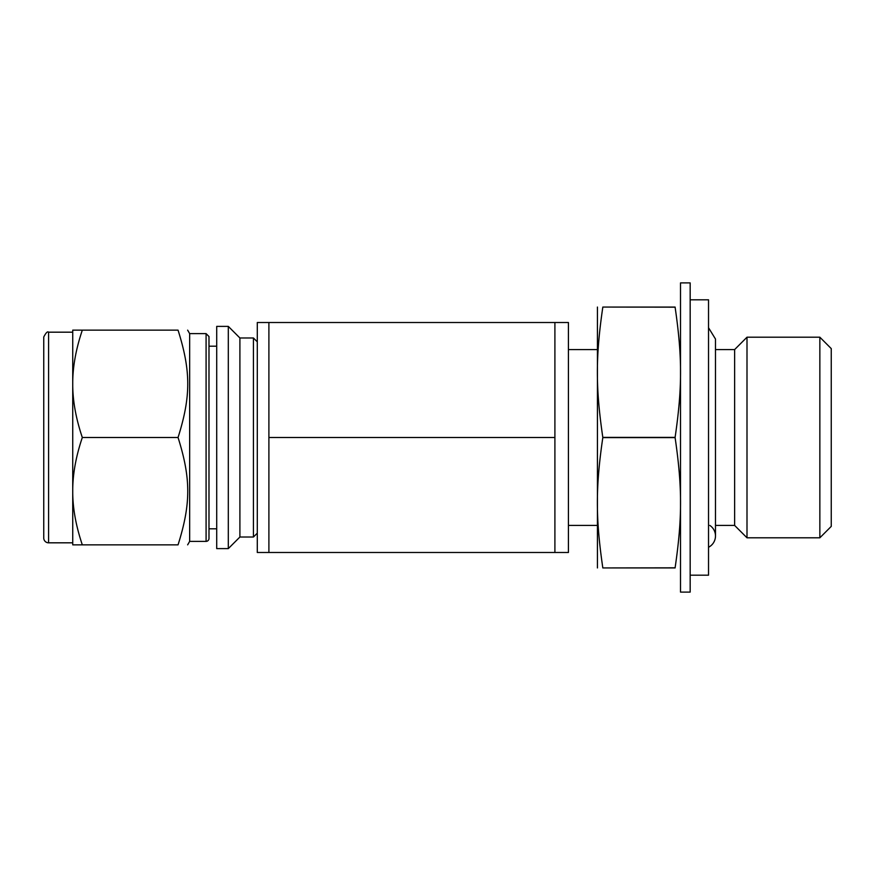 <?xml version="1.0" encoding="UTF-8"?>
<svg xmlns="http://www.w3.org/2000/svg" width="875" height="875" viewBox="0 0 875 875"><rect width="100%" height="100%" fill="white"/><g stroke="black" fill="none" stroke-linecap="round" stroke-linejoin="round"><path stroke-width="1.31" d="M82.316 330.148L178.052 330.148C190.98 330.148 190.98 330.148 178.052 330.148C190.98 330.148 190.98 330.148 178.052 330.148C190.98 371.197 190.98 396.452 178.052 437.5C190.98 478.548 190.98 503.803 178.052 544.852C190.98 544.852 190.98 544.852 178.052 544.852C190.98 544.852 190.98 544.852 178.052 544.852L82.316 544.852C76.092 526.356 72.909 509.119 72.734 493.15L72.734 489.202C72.909 473.233 76.092 455.995 82.316 437.5C76.092 419.005 72.909 401.767 72.734 385.798L72.734 381.85C72.909 365.881 76.092 348.644 82.316 330.148L72.734 330.148L72.734 381.85M82.316 437.5L178.052 437.5M72.734 493.15L72.734 544.852L82.316 544.852M216.716 326.386L216.716 548.614L228.309 548.614L228.309 326.386L216.716 326.386M72.734 385.798L72.734 489.202M228.309 326.386L239.903 337.98L239.903 537.02L228.309 548.614M239.903 337.98L253.433 337.98L253.433 537.02L239.903 537.02M48.584 542.817L48.584 332.183C47.534 331.144 45.927 332.752 43.75 337.006L43.75 537.994A4.834 4.834 0 0 0 48.584 542.817L72.734 542.817M187.644 330.148L189.656 333.627L189.656 541.373L187.644 544.852M208.983 528.806L208.983 336.525L208.983 538.475L208.983 528.806L216.716 528.806M208.983 538.475A2.898 2.898 0 0 1 206.084 541.373L206.084 333.627L208.983 336.525M268.898 552.486L257.294 552.486L257.294 322.514L268.898 322.514L268.898 552.486L568.422 552.486L568.422 322.514L554.903 322.514L554.903 552.486M268.898 437.5L554.903 437.5M268.898 322.514L554.903 322.514M675.106 307.18L675.106 307.059C682.358 307.059 682.358 307.059 675.106 307.059C682.358 307.059 682.358 307.059 675.106 307.059L602.809 307.059C595.558 307.059 595.558 307.059 602.809 307.059C595.558 307.059 595.558 307.059 602.809 307.059L675.106 307.18C682.358 356.945 682.358 387.614 675.106 437.38L602.809 437.38C595.558 387.614 595.558 356.945 602.809 307.18M602.809 567.82C595.558 518.055 595.558 487.386 602.809 437.62L675.106 437.62C682.358 487.386 682.358 518.055 675.106 567.82L602.809 567.941C595.558 567.941 595.558 567.941 602.809 567.941C595.558 567.941 595.558 567.941 602.809 567.941L675.106 567.941C682.358 567.941 682.358 567.941 675.106 567.941C682.358 567.941 682.358 567.941 675.106 567.941L675.106 567.82M597.428 307.059L597.428 567.941M680.509 282.898L680.509 592.102L690.167 592.102L690.167 282.898L680.509 282.898M690.167 299.808L708.531 299.808L708.531 575.192L690.167 575.192M709.844 525.427A12.655 12.655 0 0 1 708.531 547.258M708.531 327.742L715.487 339.041L715.487 349.573L734.628 349.573L734.628 525.427L746.998 537.797L819.853 537.797L819.853 337.203L746.998 337.203L746.998 537.797M819.853 337.203L831.25 348.6L831.25 526.4L819.853 537.797M257.294 341.841L253.433 337.98M257.294 533.159L253.433 537.02M48.584 332.183L72.734 332.183M189.656 541.373L206.084 541.373M189.656 333.627L206.084 333.627M208.983 346.194L216.716 346.194M568.422 525.427L597.406 525.427M568.422 349.573L597.406 349.573M715.487 339.041L715.487 535.959L715.487 525.427L734.628 525.427M734.628 349.573L746.998 337.203"/></g></svg>
